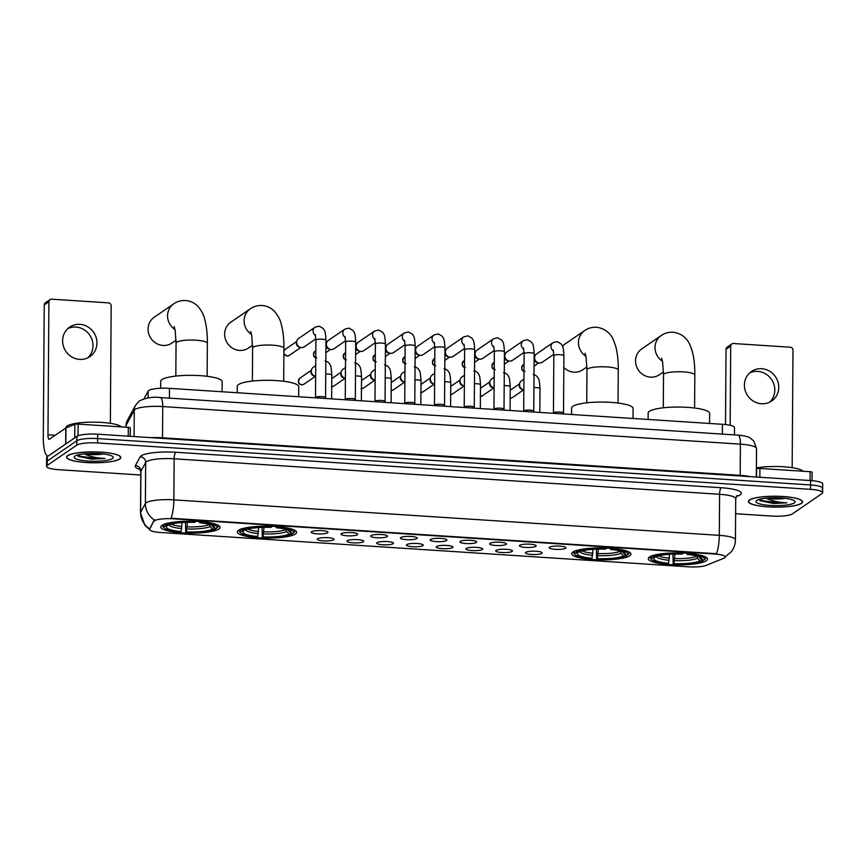 <?xml version="1.0" encoding="UTF-8"?>
<svg xmlns="http://www.w3.org/2000/svg" width="866" height="866" viewBox="0 0 866 866"><rect width="100%" height="100%" fill="white"/><g stroke="black" fill="none" stroke-linecap="round" stroke-linejoin="round"><path stroke-width="1.3" d="M238.529 530.306A29.628 5.954 -179.6 0 0 237.349 531.951A29.628 5.954 -179.6 0 0 262.788 538.024A29.628 5.954 -179.6 0 0 295.436 534.008A29.628 5.954 -179.6 0 0 296.605 532.363A29.628 5.954 -179.6 0 0 271.166 526.279A29.628 5.954 -179.6 0 0 238.529 530.306M572.881 552.053A29.628 5.954 -179.6 0 0 571.701 553.699A29.628 5.954 -179.6 0 0 597.139 559.772A29.628 5.954 -179.6 0 0 629.788 555.755A29.628 5.954 -179.6 0 0 630.957 554.11A29.628 5.954 -179.6 0 0 605.518 548.037A29.628 5.954 -179.6 0 0 572.881 552.053M649.435 557.033A29.628 5.954 -179.6 0 0 648.255 558.678A29.628 5.954 -179.6 0 0 673.694 564.751A29.628 5.954 -179.6 0 0 706.342 560.735A29.628 5.954 -179.6 0 0 707.511 559.09A29.628 5.954 -179.6 0 0 682.072 553.017A29.628 5.954 -179.6 0 0 649.435 557.033M161.974 525.326A29.628 5.954 -179.6 0 0 160.795 526.972A29.628 5.954 -179.6 0 0 186.233 533.045A29.628 5.954 -179.6 0 0 218.871 529.029A29.628 5.954 -179.6 0 0 220.051 527.383A29.628 5.954 -179.6 0 0 194.612 521.3A29.628 5.954 -179.6 0 0 161.974 525.326M333.67 539.832A8.389 1.689 0.4 0 1 323.927 540.947A8.389 1.689 0.4 0 1 317.302 539.042A8.389 1.689 0.4 0 1 317.562 538.782A8.389 1.689 0.4 0 1 326.287 537.624A8.389 1.689 0.4 0 1 333.94 539.15A8.389 1.689 0.4 0 1 333.67 539.832M363.417 541.759A8.389 1.689 0.4 0 1 353.664 542.874A8.389 1.689 0.4 0 1 347.039 540.969A8.389 1.689 0.4 0 1 347.309 540.72A8.389 1.689 0.4 0 1 356.034 539.561A8.389 1.689 0.4 0 1 363.688 541.088A8.389 1.689 0.4 0 1 363.417 541.759M393.153 543.696A8.389 1.689 0.4 0 1 383.411 544.811A8.389 1.689 0.4 0 1 376.786 542.906A8.389 1.689 0.4 0 1 377.046 542.646A8.389 1.689 0.4 0 1 385.771 541.499A8.389 1.689 0.4 0 1 393.424 543.025A8.389 1.689 0.4 0 1 393.153 543.696M422.9 545.634A8.389 1.689 0.4 0 1 413.147 546.749A8.389 1.689 0.4 0 1 406.522 544.844A8.389 1.689 0.4 0 1 406.793 544.584A8.389 1.689 0.4 0 1 415.518 543.426A8.389 1.689 0.4 0 1 423.171 544.963A8.389 1.689 0.4 0 1 422.9 545.634M452.637 547.561A8.389 1.689 0.4 0 1 442.894 548.687A8.389 1.689 0.4 0 1 436.269 546.771A8.389 1.689 0.4 0 1 436.529 546.522A8.389 1.689 0.4 0 1 445.254 545.364A8.389 1.689 0.4 0 1 452.907 546.89A8.389 1.689 0.4 0 1 452.637 547.561M482.384 549.499A8.389 1.689 0.4 0 1 472.63 550.614A8.389 1.689 0.4 0 1 466.005 548.708A8.389 1.689 0.4 0 1 466.276 548.449A8.389 1.689 0.4 0 1 475.001 547.301A8.389 1.689 0.4 0 1 482.654 548.827A8.389 1.689 0.4 0 1 482.384 549.499M512.12 551.436A8.389 1.689 0.4 0 1 502.377 552.551A8.389 1.689 0.4 0 1 495.753 550.646A8.389 1.689 0.4 0 1 496.012 550.386A8.389 1.689 0.4 0 1 504.737 549.239A8.389 1.689 0.4 0 1 512.391 550.765A8.389 1.689 0.4 0 1 512.12 551.436M541.867 553.374A8.389 1.689 0.4 0 1 532.114 554.489A8.389 1.689 0.4 0 1 525.489 552.584A8.389 1.689 0.4 0 1 525.759 552.324A8.389 1.689 0.4 0 1 534.484 551.166A8.389 1.689 0.4 0 1 542.138 552.692A8.389 1.689 0.4 0 1 541.867 553.374M327.651 532.785A8.389 1.689 0.4 0 1 317.898 533.9A8.389 1.689 0.4 0 1 311.273 531.995A8.389 1.689 0.4 0 1 311.543 531.735A8.389 1.689 0.4 0 1 320.268 530.587A8.389 1.689 0.4 0 1 327.922 532.114A8.389 1.689 0.4 0 1 327.651 532.785M357.387 534.723A8.389 1.689 0.4 0 1 347.645 535.837A8.389 1.689 0.4 0 1 341.02 533.932A8.389 1.689 0.4 0 1 341.28 533.673A8.389 1.689 0.4 0 1 350.005 532.525A8.389 1.689 0.4 0 1 357.658 534.051A8.389 1.689 0.4 0 1 357.387 534.723M387.134 536.66A8.389 1.689 0.4 0 1 377.381 537.775A8.389 1.689 0.4 0 1 370.756 535.87A8.389 1.689 0.4 0 1 371.027 535.61A8.389 1.689 0.4 0 1 379.752 534.452A8.389 1.689 0.4 0 1 387.405 535.978A8.389 1.689 0.4 0 1 387.134 536.66M416.871 538.587A8.389 1.689 0.4 0 1 407.128 539.702A8.389 1.689 0.4 0 1 400.503 537.797A8.389 1.689 0.4 0 1 400.774 537.548A8.389 1.689 0.4 0 1 409.488 536.39A8.389 1.689 0.4 0 1 417.141 537.916A8.389 1.689 0.4 0 1 416.871 538.587M446.618 540.525A8.389 1.689 0.4 0 1 436.865 541.64A8.389 1.689 0.4 0 1 430.24 539.735A8.389 1.689 0.4 0 1 430.51 539.475A8.389 1.689 0.4 0 1 439.235 538.327A8.389 1.689 0.4 0 1 446.888 539.854A8.389 1.689 0.4 0 1 446.618 540.525M476.354 542.462A8.389 1.689 0.4 0 1 466.612 543.577A8.389 1.689 0.4 0 1 459.987 541.672A8.389 1.689 0.4 0 1 460.257 541.412A8.389 1.689 0.4 0 1 468.971 540.265A8.389 1.689 0.4 0 1 476.625 541.791A8.389 1.689 0.4 0 1 476.354 542.462M506.101 544.4A8.389 1.689 0.4 0 1 496.348 545.515A8.389 1.689 0.4 0 1 489.723 543.61A8.389 1.689 0.4 0 1 489.994 543.35A8.389 1.689 0.4 0 1 498.719 542.192A8.389 1.689 0.4 0 1 506.372 543.718A8.389 1.689 0.4 0 1 506.101 544.4M535.837 546.327A8.389 1.689 0.4 0 1 526.095 547.442A8.389 1.689 0.4 0 1 519.47 545.537A8.389 1.689 0.4 0 1 519.741 545.277A8.389 1.689 0.4 0 1 528.455 544.129A8.389 1.689 0.4 0 1 536.108 545.656A8.389 1.689 0.4 0 1 535.837 546.327M565.585 548.265A8.389 1.689 0.4 0 1 555.831 549.38A8.389 1.689 0.4 0 1 549.206 547.474A8.389 1.689 0.4 0 1 549.477 547.215A8.389 1.689 0.4 0 1 558.202 546.067A8.389 1.689 0.4 0 1 565.855 547.593A8.389 1.689 0.4 0 1 565.585 548.265M143.94 398.847L148.14 391.064A16.768 3.377 0.4 0 1 148.714 390.49A16.768 3.377 0.4 0 1 169.487 388.336L722.428 424.297A16.768 3.377 0.4 0 1 734.53 427.62L734.476 434.894M154.029 521.256A15.09 3.031 0.4 0 1 154.538 520.747A15.09 3.031 0.4 0 1 173.232 518.799L714.385 554.002A15.09 3.031 0.4 0 1 725.275 556.99A15.09 3.031 0.4 0 1 723.727 558.31L706.201 565.368A15.09 3.031 0.4 0 1 688.448 566.829L160.546 532.493A15.09 3.031 0.4 0 1 149.666 529.494A15.09 3.031 0.4 0 1 149.753 529.169L154.029 520.466L155.328 519.881M67.656 455.635A27.117 5.456 -179.6 0 0 66.585 457.14A27.117 5.456 -179.6 0 0 89.858 462.704A27.117 5.456 -179.6 0 0 119.735 459.023A27.117 5.456 -179.6 0 0 120.807 457.519A27.117 5.456 -179.6 0 0 97.533 451.965A27.117 5.456 -179.6 0 0 67.656 455.635M749.469 499.985A27.117 5.456 -179.6 0 0 748.386 501.49A27.117 5.456 -179.6 0 0 771.671 507.054A27.117 5.456 -179.6 0 0 801.537 503.373A27.117 5.456 -179.6 0 0 802.609 501.869A27.117 5.456 -179.6 0 0 779.335 496.315A27.117 5.456 -179.6 0 0 749.469 499.985M149.666 529.613L144.914 525.37L140.498 512.802A22.364 4.492 0.4 0 1 140.628 512.326L145.391 503.514A22.364 4.492 0.4 0 1 146.148 502.745A22.364 4.492 0.4 0 1 173.86 499.866A19.561 5.315 93.7 0 1 171.046 518.247L716.496 553.731A19.561 5.315 -86.3 0 0 719.3 535.35A22.364 4.492 0.4 0 1 735.429 539.778L735.721 498.708A22.364 4.492 -179.6 0 0 719.592 494.28L174.142 458.796A22.364 4.492 -179.6 0 0 146.441 461.675A22.364 4.492 -179.6 0 0 145.683 462.444L140.92 471.266A22.364 4.492 -179.6 0 0 140.79 471.743L139.513 468.701L140.509 469.166M154.538 520.087L154.538 520.087A19.561 19.052 28.4 0 1 145.391 503.514L145.683 462.444A5.586 5.445 -151.6 0 0 140.162 456.804A27.95 5.618 0.4 0 1 175.744 452.258L721.183 487.731A5.586 1.515 -86.3 0 0 719.592 494.28L719.3 535.35L173.86 499.866L174.142 458.796A5.586 1.515 -86.3 0 1 175.744 452.258M735.613 513.722L771.595 516.06A16.768 3.377 -179.6 0 0 792.379 513.895L821.975 493.588A16.768 3.377 -179.6 0 0 822.635 492.657L822.668 488.272A16.768 3.377 -179.6 0 0 810.576 484.949L97.631 438.575A16.768 3.377 -179.6 0 0 76.847 440.74L47.251 461.048A16.768 3.377 -179.6 0 0 46.591 461.979A16.768 3.377 -179.6 0 1 47.251 461.048L76.847 440.74A16.768 3.377 -179.6 0 1 97.631 438.575L810.576 484.949A16.768 3.377 -179.6 0 1 822.668 488.272A16.768 3.377 -179.6 0 1 822.007 489.203M140.151 469.448A27.95 5.618 0.4 0 1 135.399 465.627A5.586 5.445 -151.6 0 1 140.92 471.266L140.628 512.326A19.561 19.052 28.4 0 0 149.666 528.845L154.029 520.466M822.635 492.657A16.768 3.377 -179.6 0 0 810.544 489.333L97.598 442.959A16.768 3.377 -179.6 0 0 76.814 445.113L47.219 465.432A16.768 3.377 -179.6 0 0 46.558 466.363A16.768 3.377 -179.6 0 0 58.65 469.686L140.768 475.023M822.668 488.272L822.7 483.899A16.768 3.377 -179.6 0 0 810.608 480.565L97.663 434.191A16.768 3.377 -179.6 0 0 76.879 436.356L47.284 456.663A16.768 3.377 -179.6 0 0 46.623 457.594L46.558 466.363M119.465 459.012A26.835 5.391 -179.6 0 0 120.526 457.519A26.835 5.391 -179.6 0 0 97.49 452.02A26.835 5.391 -179.6 0 0 67.927 455.657A26.835 5.391 -179.6 0 0 66.866 457.151A26.835 5.391 -179.6 0 0 89.902 462.65A26.835 5.391 -179.6 0 0 119.465 459.012M121.37 426.916A27.95 5.618 -179.6 0 0 95.249 422.164A27.95 5.618 -179.6 0 0 67.061 426.018A27.95 5.618 -179.6 0 0 65.957 427.566L65.946 427.945M77.063 455.148L78.503 456.404L91.796 459.175L105.024 458.46C97.111 458.157 90.183 456.62 84.229 453.86A13.975 2.815 -179.6 0 0 103.303 453.968M102.902 453.925L90.638 453.427M74.909 456.111A19.561 3.929 -179.6 0 0 74.552 456.393A19.561 3.929 -179.6 0 0 88.949 461.123A19.561 3.929 -179.6 0 0 112.483 458.558A19.561 3.929 -179.6 0 0 112.851 456.663A19.561 3.929 -179.6 0 0 94.448 453.405A19.561 3.929 -179.6 0 0 74.909 456.111M105.024 458.46L97.966 458.634L80.863 456.371L77.539 455.007M91.796 459.175L78.211 456.241M67.775 328.636A17.894 16.833 -124.5 0 1 75.937 327.067A17.894 16.833 -124.5 0 1 91.753 338.963A17.894 16.833 -124.5 0 1 87.812 357.831M79.899 324.349A17.894 16.833 55.5 0 0 69.648 327.132A17.894 16.833 55.5 0 0 63.424 346.303A17.894 16.833 55.5 0 0 79.65 359.401A17.894 16.833 55.5 0 0 89.902 356.63A17.894 16.833 55.5 0 0 96.126 337.448A17.894 16.833 55.5 0 0 79.899 324.349M128.255 436.183L128.32 427.36L78.113 424.102L78.037 435.771M48.085 456.046L48.182 456.046A22.364 6.073 93.7 0 1 48.085 456.046A22.364 6.073 93.7 0 1 43.3 438.012L44.231 304.951A2.793 2.63 -124.5 0 1 45.335 302.819L50.001 299.604A2.793 2.63 55.5 0 0 48.907 301.736L47.976 434.797A5.586 1.515 -86.3 0 0 49.167 439.311A5.586 1.515 -86.3 0 0 49.492 439.203L65.784 428.031A2.793 0.563 0.4 0 1 65.957 427.934L74.833 424.372A2.793 0.563 0.4 0 1 78.113 424.102M110.361 423.333L111.173 305.785A2.793 2.63 55.5 0 0 108.51 302.873L51.603 299.171A2.793 2.63 55.5 0 0 50.001 299.604M128.32 427.36A2.793 0.563 0.4 0 1 130.333 427.912A2.793 0.563 0.4 0 1 130.311 427.977L130.257 436.312L130.333 427.912M801.267 503.363A26.835 5.391 -179.6 0 0 802.338 501.869A26.835 5.391 -179.6 0 0 779.292 496.37A26.835 5.391 -179.6 0 0 749.729 500.007A26.835 5.391 -179.6 0 0 748.668 501.501A26.835 5.391 -179.6 0 0 771.703 507A26.835 5.391 -179.6 0 0 801.267 503.363M803.183 471.256A27.95 5.618 -179.6 0 0 784.26 466.817A27.95 5.618 -179.6 0 0 756.386 467.921M758.865 499.498L760.305 500.754L773.598 503.525L786.837 502.81C778.924 502.507 771.985 500.97 766.031 498.199A13.975 2.815 -179.6 0 0 785.105 498.318M784.704 498.275L772.45 497.777M756.711 500.461A19.561 3.929 -179.6 0 0 756.364 500.743A19.561 3.929 -179.6 0 0 770.751 505.463A19.561 3.929 -179.6 0 0 794.295 502.908A19.561 3.929 -179.6 0 0 794.652 501.013A19.561 3.929 -179.6 0 0 776.261 497.755A19.561 3.929 -179.6 0 0 756.711 500.461M786.837 502.81L779.768 502.984L762.665 500.71L759.352 499.357M773.598 503.525L760.023 500.591M175.008 329.556A15.653 14.733 -124.5 0 1 173.73 303.836L154.256 317.205A15.653 14.733 55.5 0 0 148.811 333.984A15.653 14.733 55.5 0 0 163.014 345.447A15.653 14.733 55.5 0 0 171.977 343.012L176.036 340.23M216.143 528.26L215.06 529.364A26.608 5.348 -179.6 0 1 185.735 532.406L186.45 531.919A24.042 4.839 -179.6 0 0 212.571 529.202L210.135 526.56L209.356 524.32M187.457 522.36L186.45 531.919M181.081 531.562L180.366 532.06A26.608 5.348 -179.6 0 1 164.378 528.087A26.608 5.348 -179.6 0 1 164.226 526.052L166.716 526.214A24.042 4.839 -179.6 0 0 181.081 531.562L182.087 522.588M222.118 391.757L222.183 381.733A30.743 6.181 -179.6 0 0 195.792 375.422A30.743 6.181 -179.6 0 0 161.91 379.6A30.743 6.181 -179.6 0 0 160.697 381.3L160.643 388.249M200.804 520.975L200.479 522.285A26.608 5.348 -179.6 0 1 216.619 528.292L217.702 527.264A27.723 5.575 -179.6 0 0 218.156 526.268A27.723 5.575 -179.6 0 0 217.193 524.796M185.735 532.406L185.486 522.415M164.226 526.052L163.154 524.893A27.723 5.575 -179.6 0 0 162.7 525.889A27.723 5.575 -179.6 0 0 163.284 527.037L164.378 528.087M216.619 528.292L214.129 528.13A24.042 4.839 -179.6 0 0 213.956 526.344A24.042 4.839 -179.6 0 0 199.765 522.783L200.479 522.285M212.571 529.202L215.06 529.364M199.765 522.783L199.061 520.791M211.272 524.915L214.129 528.13M167.874 525.121L166.716 526.214M164.713 523.822L165.785 524.991A26.608 5.348 -179.6 0 1 195.11 521.938L195.435 520.628M195.11 521.938L194.395 522.436A24.042 4.839 -179.6 0 0 168.275 525.142L165.785 524.991M251.562 334.536A15.653 14.733 -124.5 0 1 250.285 308.826L230.821 322.184A15.653 14.733 55.5 0 0 225.366 338.963A15.653 14.733 55.5 0 0 239.568 350.427A15.653 14.733 55.5 0 0 248.531 347.991L252.591 345.209M292.697 533.24L291.615 534.344A26.608 5.348 -179.6 0 1 262.29 537.385L263.004 536.898A24.042 4.839 -179.6 0 0 289.125 534.181L286.689 531.54L285.91 529.299M264.011 527.34L263.004 536.898M257.646 536.541L256.921 537.039A26.608 5.348 -179.6 0 1 240.932 533.066A26.608 5.348 -179.6 0 1 240.791 531.031L243.27 531.194A24.042 4.839 -179.6 0 0 257.646 536.541L258.642 527.567M298.673 396.736L298.738 386.712A30.743 6.181 -179.6 0 0 272.346 380.401A30.743 6.181 -179.6 0 0 238.464 384.58A30.743 6.181 -179.6 0 0 237.252 386.279L237.208 392.731M277.358 525.954L277.033 527.264A26.608 5.348 -179.6 0 1 293.173 533.272L294.256 532.244A27.723 5.575 -179.6 0 0 294.711 531.248A27.723 5.575 -179.6 0 0 293.747 529.775M262.29 537.385L262.052 527.394M240.791 531.031L239.72 529.873A27.723 5.575 -179.6 0 0 239.254 530.869A27.723 5.575 -179.6 0 0 239.839 532.016L240.932 533.066M293.173 533.272L290.684 533.11A24.042 4.839 -179.6 0 0 290.511 531.323A24.042 4.839 -179.6 0 0 276.319 527.762L277.033 527.264M289.125 534.181L291.615 534.344M276.319 527.762L275.615 525.77M287.837 529.895L290.684 533.11M244.439 530.1L243.27 531.194M241.268 528.801L242.339 529.97A26.608 5.348 -179.6 0 1 271.664 526.918L271.989 525.608M271.664 526.918L270.95 527.416A24.042 4.839 -179.6 0 0 244.829 530.133L242.339 529.97M563.82 367.509A15.653 14.733 55.5 0 0 573.92 372.174A15.653 14.733 55.5 0 0 582.883 369.739L586.942 366.957M627.049 554.987L625.966 556.091A26.608 5.348 -179.6 0 1 596.642 559.133L597.367 558.646A24.042 4.839 -179.6 0 0 623.477 555.929L621.041 553.287L620.262 551.047M598.363 549.087L597.367 558.646M591.998 558.289L591.272 558.787A26.608 5.348 -179.6 0 1 575.284 554.814A26.608 5.348 -179.6 0 1 575.143 552.779L577.622 552.941A24.042 4.839 -179.6 0 0 591.998 558.289L592.993 549.315M633.024 418.484L633.089 408.46A30.743 6.181 -179.6 0 0 606.698 402.16A30.743 6.181 -179.6 0 0 572.827 406.327A30.743 6.181 -179.6 0 0 571.603 408.027L571.56 414.489M611.71 547.702L611.385 549.012A26.608 5.348 -179.6 0 1 627.525 555.019L628.608 553.991A27.723 5.575 -179.6 0 0 629.062 552.995A27.723 5.575 -179.6 0 0 628.099 551.534M596.642 559.133L596.403 549.141M575.143 552.779L574.071 551.62A27.723 5.575 -179.6 0 0 573.617 552.616A27.723 5.575 -179.6 0 0 574.19 553.764L575.284 554.814M627.525 555.019L625.035 554.857A24.042 4.839 -179.6 0 0 624.862 553.071A24.042 4.839 -179.6 0 0 610.671 549.509L611.385 549.012M623.477 555.929L625.966 556.091M610.671 549.509L609.978 547.518M622.189 551.642L625.035 554.857M578.791 551.848L577.622 552.941M575.63 550.549L576.702 551.718A26.608 5.348 -179.6 0 1 606.016 548.665L606.341 547.355M606.016 548.665L605.302 549.163A24.042 4.839 -179.6 0 0 579.181 551.88L576.702 551.718M585.914 356.283A15.653 14.733 -124.5 0 1 584.647 330.574L565.173 343.932A15.653 14.733 55.5 0 0 562.543 346.281M662.468 361.263A15.653 14.733 -124.5 0 1 661.202 335.553L641.728 348.911A15.653 14.733 55.5 0 0 636.272 365.69A15.653 14.733 55.5 0 0 650.474 377.154A15.653 14.733 55.5 0 0 659.437 374.718L663.497 371.936M703.614 559.966L702.521 561.071A26.608 5.348 -179.6 0 1 673.196 564.112L673.921 563.625A24.042 4.839 -179.6 0 0 700.042 560.908L697.595 558.267L696.827 556.026M674.928 554.067L673.921 563.625M668.552 563.268L667.827 563.766A26.608 5.348 -179.6 0 1 651.838 559.793A26.608 5.348 -179.6 0 1 651.697 557.758L654.176 557.92A24.042 4.839 -179.6 0 0 668.552 563.268L669.548 554.294M709.579 423.463L709.655 413.439A30.743 6.181 -179.6 0 0 683.252 407.139A30.743 6.181 -179.6 0 0 649.381 411.307A30.743 6.181 -179.6 0 0 648.158 413.006L648.114 419.469M688.264 552.681L687.95 553.991A26.608 5.348 -179.6 0 1 704.08 559.999L705.162 558.971A27.723 5.575 -179.6 0 0 705.617 557.975A27.723 5.575 -179.6 0 0 704.653 556.513M673.196 564.112L672.958 554.121M651.697 557.758L650.626 556.6A27.723 5.575 -179.6 0 0 650.171 557.596A27.723 5.575 -179.6 0 0 650.756 558.743L651.838 559.793M704.08 559.999L701.59 559.837A24.042 4.839 -179.6 0 0 701.417 558.05A24.042 4.839 -179.6 0 0 687.225 554.489L687.95 553.991M700.042 560.908L702.521 561.071M687.225 554.489L686.532 552.497M698.743 556.622L701.59 559.837M655.346 556.827L654.176 557.92M652.185 555.528L653.256 556.697A26.608 5.348 -179.6 0 1 682.581 553.645L682.895 552.335M682.581 553.645L681.856 554.143A24.042 4.839 -179.6 0 0 655.735 556.86L653.256 556.697M315.505 397.526A5.034 1.007 0.4 0 1 315.538 397.418A5.034 1.007 0.4 0 1 315.7 397.245A5.034 1.007 0.4 0 1 320.994 396.552A5.034 1.007 0.4 0 1 325.54 397.494A5.034 1.007 0.4 0 1 325.573 397.591M315.884 338.844L304.323 346.779A5.034 4.731 -124.5 0 1 296.713 341.518A5.034 4.731 -124.5 0 1 298.629 338.476L315.051 327.207L319.251 326.168L323.321 328.55C324.285 330.639 325.378 329.242 325.973 340.208A5.034 1.007 0.4 0 0 322.639 339.234A5.034 1.007 0.4 0 0 316.101 339.862A5.034 1.007 0.4 0 0 315.906 340.132L315.256 334.525M283.875 353.772L287.003 356.023A3.637 0.985 -86.3 0 0 287.22 355.958A3.637 3.421 -124.5 0 0 289.298 355.396L300.838 347.472L299.43 347.19A3.637 3.421 -124.5 0 1 296.486 342.893L296.713 341.518M345.253 399.453A5.034 1.007 0.4 0 1 345.274 399.356A5.034 1.007 0.4 0 1 345.447 399.183A5.034 1.007 0.4 0 1 350.73 398.49A5.034 1.007 0.4 0 1 355.287 399.421A5.034 1.007 0.4 0 1 355.309 399.529M345.631 340.771L334.07 348.706A5.034 4.731 -124.5 0 1 326.46 343.445A5.034 4.731 -124.5 0 1 328.376 340.414L344.798 329.145L348.998 328.106L353.068 330.487C354.032 332.576 355.114 331.18 355.71 342.146A5.034 1.007 0.4 0 0 352.386 341.172A5.034 1.007 0.4 0 0 345.848 341.789A5.034 1.007 0.4 0 0 345.653 342.07L345.004 336.463M330.552 349.409L329.177 349.128A3.637 3.421 -124.5 0 1 326.222 344.83L326.46 343.445L325.941 343.78M374.989 401.391A5.034 1.007 0.4 0 1 375.021 401.294A5.034 1.007 0.4 0 1 375.184 401.11A5.034 1.007 0.4 0 1 380.477 400.428A5.034 1.007 0.4 0 1 385.024 401.359A5.034 1.007 0.4 0 1 385.056 401.467M375.368 342.709L363.807 350.643A5.034 4.731 -124.5 0 1 356.197 345.382A5.034 4.731 -124.5 0 1 358.113 342.351L374.534 331.083L378.734 330.043L382.804 332.414C383.768 334.514 384.861 333.118 385.457 344.073A5.034 1.007 0.4 0 0 382.123 343.098A5.034 1.007 0.4 0 0 375.584 343.726A5.034 1.007 0.4 0 0 375.389 344.008L374.74 338.4M355.623 354.573L360.321 351.347L358.914 351.066A3.637 3.421 -124.5 0 1 355.969 346.757L356.197 345.382L355.688 345.707M404.736 403.329A5.034 1.007 0.4 0 1 404.758 403.22A5.034 1.007 0.4 0 1 404.931 403.047A5.034 1.007 0.4 0 1 410.213 402.354A5.034 1.007 0.4 0 1 414.771 403.296A5.034 1.007 0.4 0 1 414.792 403.394M405.115 344.646L393.554 352.581A5.034 4.731 -124.5 0 1 385.944 347.32A5.034 4.731 -124.5 0 1 387.86 344.278L404.281 333.009L408.481 331.97L412.552 334.352C413.515 336.441 414.598 335.055 415.193 346.01A5.034 1.007 0.4 0 0 411.87 345.036A5.034 1.007 0.4 0 0 405.331 345.664A5.034 1.007 0.4 0 0 405.136 345.945L404.487 340.327M390.036 353.274L388.661 353.003A3.637 3.421 -124.5 0 1 385.706 348.695L385.944 347.32M434.472 405.266A5.034 1.007 0.4 0 1 434.505 405.158A5.034 1.007 0.4 0 1 434.667 404.985A5.034 1.007 0.4 0 1 439.96 404.292A5.034 1.007 0.4 0 1 444.507 405.223A5.034 1.007 0.4 0 1 444.539 405.331M434.862 346.573L423.29 354.519A5.034 4.731 -124.5 0 1 415.68 349.258A5.034 4.731 -124.5 0 1 417.596 346.216L434.018 334.947L438.218 333.908L442.288 336.289C443.251 338.379 444.345 336.982 444.94 347.948A5.034 1.007 0.4 0 0 441.606 346.974A5.034 1.007 0.4 0 0 435.068 347.602A5.034 1.007 0.4 0 0 434.873 347.872L434.223 342.265M415.106 358.437L419.804 355.212L418.397 354.93A3.637 3.421 -124.5 0 1 415.453 350.633L415.68 349.258M464.219 407.193A5.034 1.007 0.4 0 1 464.241 407.096A5.034 1.007 0.4 0 1 464.414 406.923A5.034 1.007 0.4 0 1 469.697 406.23A5.034 1.007 0.4 0 1 474.254 407.161A5.034 1.007 0.4 0 1 474.276 407.269M464.598 348.511L453.037 356.446A5.034 4.731 -124.5 0 1 445.427 351.185A5.034 4.731 -124.5 0 1 447.343 348.154L463.765 336.885L467.965 335.846L472.035 338.216C472.998 340.316 474.081 338.92 474.676 349.886A5.034 1.007 0.4 0 0 471.353 348.901A5.034 1.007 0.4 0 0 464.815 349.528A5.034 1.007 0.4 0 0 464.62 349.81L463.97 344.203M449.519 357.138L448.144 356.868A3.637 3.421 -124.5 0 1 445.189 352.57L445.427 351.185L444.908 351.52M493.956 409.131A5.034 1.007 0.4 0 1 493.988 409.023A5.034 1.007 0.4 0 1 494.15 408.849A5.034 1.007 0.4 0 1 499.444 408.157A5.034 1.007 0.4 0 1 503.99 409.098A5.034 1.007 0.4 0 1 504.023 409.207M494.345 350.449L482.773 358.383A5.034 4.731 -124.5 0 1 475.174 353.122A5.034 4.731 -124.5 0 1 477.079 350.091L493.501 338.822L497.701 337.783L501.771 340.154C502.735 342.254 503.828 340.858 504.423 351.812A5.034 1.007 0.4 0 0 501.089 350.838A5.034 1.007 0.4 0 0 494.551 351.466A5.034 1.007 0.4 0 0 494.356 351.748L493.707 346.129M474.59 362.302L479.288 359.087L477.891 358.805A3.637 3.421 -124.5 0 1 474.936 354.497L475.174 353.122L474.655 353.447M523.703 411.069A5.034 1.007 0.4 0 1 523.724 410.96A5.034 1.007 0.4 0 1 523.898 410.787A5.034 1.007 0.4 0 1 529.18 410.094A5.034 1.007 0.4 0 1 533.737 411.036A5.034 1.007 0.4 0 1 533.759 411.134M524.082 352.386L512.52 360.321A5.034 4.731 -124.5 0 1 504.91 355.06A5.034 4.731 -124.5 0 1 506.827 352.018L523.248 340.749L527.448 339.71L531.518 342.092C532.482 344.181 533.564 342.784 534.16 353.75A5.034 1.007 0.4 0 0 530.836 352.776A5.034 1.007 0.4 0 0 524.298 353.404A5.034 1.007 0.4 0 0 524.103 353.674L523.454 348.067M509.002 361.014L507.628 360.732A3.637 3.421 -124.5 0 1 504.672 356.435L504.91 355.06M563.506 413.017L563.907 355.688A5.034 1.007 0.4 0 0 560.573 354.714A5.034 1.007 0.4 0 0 554.045 355.331A5.034 1.007 0.4 0 0 553.839 355.612L553.439 412.952A5.034 1.007 0.4 0 1 553.471 412.898A5.034 1.007 0.4 0 1 553.645 412.725A5.034 1.007 0.4 0 1 558.927 412.032A5.034 1.007 0.4 0 1 563.474 412.963A5.034 1.007 0.4 0 1 563.506 413.071M553.829 354.313L542.257 362.248A5.034 4.731 -124.5 0 1 534.658 356.987A5.034 4.731 -124.5 0 1 536.563 353.956L552.984 342.687L557.184 341.648L561.255 344.029C562.218 346.119 563.311 344.722 563.907 355.688M534.073 366.177L538.771 362.951L537.375 362.67A3.637 3.421 -124.5 0 1 534.419 358.372L534.658 356.987M315.657 376.288A5.034 4.731 -124.5 0 1 313.308 367.26L315.733 365.604M301.898 384.742A3.637 3.421 -124.5 0 1 299.863 378.193C297.579 382.058 298.185 384.266 301.682 384.807A3.637 0.985 -86.3 0 0 301.898 384.742A3.637 3.421 -124.5 0 0 303.977 384.179L315.516 376.266L314.109 375.974A3.637 3.421 -124.5 0 1 311.165 371.676L311.392 370.302M345.393 378.225A5.034 4.731 -124.5 0 1 343.055 369.197L345.469 367.541M345.22 378.193L343.856 377.912A3.637 3.421 -124.5 0 1 340.901 373.614L341.139 372.239L331.775 378.637M375.14 380.152A5.034 4.731 -124.5 0 1 372.791 371.135L375.216 369.468M361.458 388.618A3.637 3.421 -124.5 0 0 363.46 388.044L375 380.131L373.592 379.849A3.637 3.421 -124.5 0 1 370.648 375.552L370.875 374.166M404.877 382.09A5.034 4.731 -124.5 0 1 402.538 373.073L404.952 371.406M404.703 382.058L403.34 381.787A3.637 3.421 -124.5 0 1 400.384 377.479L400.622 376.104M434.624 384.028A5.034 4.731 -124.5 0 1 432.275 375L434.7 373.343M420.941 392.482A3.637 3.421 -124.5 0 0 422.944 391.919L434.483 383.995L433.076 383.714A3.637 3.421 -124.5 0 1 430.131 379.416L430.359 378.041M464.36 385.955A5.034 4.731 -124.5 0 1 462.022 376.937L464.436 375.281M464.187 385.933L462.823 385.651A3.637 3.421 -124.5 0 1 459.868 381.354L460.106 379.968L450.742 386.377M494.107 387.892A5.034 4.731 -124.5 0 1 491.758 378.875L494.183 377.208M480.424 396.357A3.637 3.421 -124.5 0 0 482.427 395.784L493.966 387.871L492.559 387.589A3.637 3.421 -124.5 0 1 489.615 383.281L489.842 381.906M523.843 389.83A5.034 4.731 -124.5 0 1 521.505 380.802L523.919 379.146M523.67 389.797L522.306 389.516A3.637 3.421 -124.5 0 1 519.351 385.218L519.589 383.844M749.588 372.986A17.894 16.833 -124.5 0 1 757.75 371.417A17.894 16.833 -124.5 0 1 773.565 383.313A17.894 16.833 -124.5 0 1 769.625 402.181M761.701 368.7A17.894 16.833 55.5 0 0 751.461 371.471A17.894 16.833 55.5 0 0 745.225 390.653A17.894 16.833 55.5 0 0 761.463 403.751A17.894 16.833 55.5 0 0 771.703 400.969A17.894 16.833 55.5 0 0 777.939 381.798A17.894 16.833 55.5 0 0 761.701 368.7M810.056 480.533L810.121 471.71L759.926 468.452L759.861 477.274M725.513 424.567L726.033 349.29A2.793 2.63 -124.5 0 1 727.137 347.169L731.813 343.954A2.793 2.63 55.5 0 0 730.709 346.086L730.157 425.314M792.163 467.683L792.985 350.135A2.793 2.63 55.5 0 0 790.322 347.223L733.415 343.521A2.793 2.63 55.5 0 0 731.813 343.954M756.375 468.82L756.635 468.712A2.793 0.563 0.4 0 1 759.926 468.452M810.121 471.71A2.793 0.563 0.4 0 1 812.135 472.262A2.793 0.563 0.4 0 1 812.124 472.327L812.059 480.684M148.097 397.949L148.14 391.064M149.753 529.169L149.753 528.379M714.385 554.002L714.396 553.461M173.232 518.799L173.243 518.258M169.422 398.144L169.487 388.336M722.363 434.104L722.428 424.297M721.183 487.731A27.95 5.618 0.4 0 1 740.235 494.822A27.95 5.618 0.4 0 1 738.482 495.731L736.262 496.619M135.399 465.627L140.162 456.804M810.544 489.333L810.608 480.565M97.598 442.959L97.663 434.191M76.814 445.113L76.879 436.356M47.219 465.432L47.284 456.663M736.847 495.85A5.586 4.915 -111.9 0 1 738.482 495.731M162.537 438.413A2.793 0.758 93.7 0 1 162.516 437.785L740.17 475.358L740.398 444.15A11.182 3.042 -86.3 0 0 738.005 435.122C743.991 435.62 748.018 436.561 750.097 437.947L753.745 440.935L756.527 448.577A22.364 4.492 -179.6 0 0 740.398 444.15L162.732 406.565A22.364 4.492 -179.6 0 0 135.031 409.445A22.364 4.492 -179.6 0 0 134.273 410.213L134.089 436.561M150.901 437.655A22.364 4.492 0.4 0 1 162.516 437.785L162.732 406.565A11.182 3.042 -86.3 0 0 160.351 397.548L738.005 435.122M127.367 420.367A11.182 10.89 28.4 0 0 126.09 425.368A22.364 4.492 -179.6 0 0 125.96 425.845L127.367 420.367L135.551 405.212A11.182 10.89 28.4 0 0 134.273 410.213L126.09 425.368L126.068 427.219M740.192 475.986A2.793 0.758 93.7 0 1 740.17 475.358A22.364 4.492 0.4 0 1 750.108 476.636M55.229 435.273L47.976 434.797M65.664 444.052L65.784 428.031M48.907 301.736L44.231 304.951M65.957 427.934L65.848 443.933M74.736 437.828L74.833 424.372M174.163 326.493L175.181 330.466L176.058 343.077A15.653 3.15 0.4 0 1 176.675 342.211A15.653 3.15 0.4 0 1 196.073 340.197A15.653 3.15 0.4 0 1 207.364 343.293L207.126 376.309M187.424 526.853A20.687 4.157 -179.6 0 0 209.356 524.569M171.197 524.146A20.687 4.157 -179.6 0 0 182.055 526.496M187.186 528.942A21.498 4.319 -179.6 0 0 210.135 526.56M168.989 524.839A21.498 4.319 -179.6 0 0 181.817 528.596M250.718 331.472L251.735 335.445L252.612 348.056A15.653 3.15 0.4 0 1 253.229 347.19A15.653 3.15 0.4 0 1 272.628 345.177A15.653 3.15 0.4 0 1 283.918 348.273L283.68 381.289M263.978 531.832A20.687 4.157 -179.6 0 0 285.91 529.548M247.752 529.126A20.687 4.157 -179.6 0 0 258.609 531.475M263.74 533.921A21.498 4.319 -179.6 0 0 286.689 531.54M245.543 529.819A21.498 4.319 -179.6 0 0 258.371 533.575M585.07 353.22L586.087 357.193L586.964 369.804A15.653 3.15 0.4 0 1 587.581 368.938A15.653 3.15 0.4 0 1 606.979 366.924A15.653 3.15 0.4 0 1 618.27 370.02L618.043 403.036M598.341 553.58A20.687 4.157 -179.6 0 0 620.262 551.296M582.104 550.873A20.687 4.157 -179.6 0 0 592.972 553.222M598.092 555.669A21.498 4.319 -179.6 0 0 621.041 553.287M579.895 551.566A21.498 4.319 -179.6 0 0 592.723 555.322M661.624 358.199L662.642 362.172L663.518 374.783A15.653 3.15 0.4 0 1 664.135 373.917A15.653 3.15 0.4 0 1 683.534 371.904A15.653 3.15 0.4 0 1 694.824 375L694.597 408.016M674.895 558.559A20.687 4.157 -179.6 0 0 696.816 556.275M658.658 555.853A20.687 4.157 -179.6 0 0 669.526 558.202M674.646 560.648A21.498 4.319 -179.6 0 0 697.595 558.267M656.45 556.546A21.498 4.319 -179.6 0 0 669.277 560.302M287.22 355.958A3.637 3.421 -124.5 0 1 283.886 353.155M283.896 351.206A3.637 3.421 -124.5 0 1 285.185 349.399L283.896 350.979M315.538 335.521A5.034 4.731 -124.5 0 1 315.051 327.207M315.787 357.604A3.637 3.421 -124.5 0 1 314.932 351.336C312.637 355.212 313.243 357.42 316.75 357.961M345.285 337.459A5.034 4.731 -124.5 0 1 344.798 329.145M345.523 359.542A3.637 3.421 -124.5 0 1 344.668 353.274C342.384 357.138 342.99 359.347 346.487 359.899M375.021 339.396A5.034 4.731 -124.5 0 1 374.534 331.083M375.27 361.479A3.637 3.421 -124.5 0 1 374.415 355.212C372.12 359.076 372.726 361.284 376.234 361.826M404.768 341.334A5.034 4.731 -124.5 0 1 404.281 333.009M405.007 363.417A3.637 3.421 -124.5 0 1 404.151 357.138C401.867 361.014 402.474 363.222 405.97 363.763M434.505 343.261A5.034 4.731 -124.5 0 1 434.018 334.947M434.754 365.344A3.637 3.421 -124.5 0 1 433.898 359.076C431.604 362.951 432.21 365.149 435.717 365.701M464.252 345.198A5.034 4.731 -124.5 0 1 463.765 336.885M464.49 367.281A3.637 3.421 -124.5 0 1 463.635 361.014C461.351 364.878 461.957 367.087 465.453 367.628M493.988 347.136A5.034 4.731 -124.5 0 1 493.501 338.822M494.237 369.219A3.637 3.421 -124.5 0 1 493.382 362.941C491.087 366.816 491.693 369.024 495.2 369.565M523.735 349.063A5.034 4.731 -124.5 0 1 523.248 340.749M523.973 371.146A3.637 3.421 -124.5 0 1 523.118 364.878C520.834 368.754 521.44 370.962 524.937 371.503M553.471 351.001A5.034 4.731 -124.5 0 1 552.984 342.687M325.735 374.036A5.034 1.007 0.4 0 1 328.474 374.09A5.034 1.007 0.4 0 1 331.797 375.065C331.353 368.429 330.79 365.051 330.119 364.965C329.199 362.8 327.51 361.49 325.086 361.025M355.471 375.963A5.034 1.007 0.4 0 1 358.21 376.028A5.034 1.007 0.4 0 1 361.544 377.002C361.09 370.356 360.537 366.989 359.866 366.892C358.935 364.738 357.257 363.417 354.822 362.962M345.253 378.193L333.713 386.117A3.637 3.421 -124.5 0 1 331.71 386.68M385.218 377.901A5.034 1.007 0.4 0 1 387.957 377.955A5.034 1.007 0.4 0 1 391.28 378.929C390.837 372.293 390.274 368.927 389.603 368.829C388.682 366.664 386.994 365.355 384.569 364.9M414.955 379.838A5.034 1.007 0.4 0 1 417.693 379.893A5.034 1.007 0.4 0 1 421.028 380.867C420.573 374.231 420.021 370.865 419.35 370.767C418.419 368.602 416.741 367.292 414.305 366.827M404.736 382.068L393.196 389.981A3.637 3.421 -124.5 0 1 391.205 390.555M444.702 381.765A5.034 1.007 0.4 0 1 447.441 381.83A5.034 1.007 0.4 0 1 450.764 382.804C450.32 376.158 449.757 372.791 449.086 372.694C448.166 370.54 446.477 369.23 444.052 368.764M474.438 383.703A5.034 1.007 0.4 0 1 477.177 383.757A5.034 1.007 0.4 0 1 480.511 384.742C480.056 378.096 479.504 374.729 478.833 374.632C477.902 372.467 476.224 371.157 473.789 370.702M464.219 385.933L452.68 393.857A3.637 3.421 -124.5 0 1 450.688 394.42M504.185 385.641A5.034 1.007 0.4 0 1 506.924 385.695A5.034 1.007 0.4 0 1 510.247 386.669C509.803 380.033 509.24 376.667 508.58 376.569C507.649 374.404 505.96 373.094 503.536 372.64M533.921 387.578A5.034 1.007 0.4 0 1 536.66 387.632A5.034 1.007 0.4 0 1 539.994 388.607C539.54 381.971 538.988 378.594 538.316 378.507C537.385 376.342 535.708 375.032 533.272 374.567M523.703 389.808L512.163 397.721A3.637 3.421 -124.5 0 1 510.171 398.284M730.709 346.086L726.033 349.29M756.581 477.058L756.635 468.712M149.666 529.494L149.666 528.747M736.349 496.012L737.042 495.688L735.721 498.708M724.994 557.044L731.12 551.945C733.913 548.373 735.353 544.324 735.429 539.778M140.498 512.802L140.79 471.743M135.551 405.212L139.437 400.926C145.791 397.775 152.762 396.65 160.351 397.548M125.96 425.845L125.949 427.209M756.527 448.577L756.321 477.036M120.536 456.739L120.526 457.519M66.866 456.36L66.866 457.151M802.338 501.089L802.338 501.869M748.679 500.71L748.668 501.501M207.364 343.293C207.45 334.114 206.552 326.071 204.679 319.143C203.846 315.137 201.681 310.981 198.195 306.672C194.872 303.046 190.661 301 185.551 300.513C181.167 300.318 177.227 301.422 173.73 303.836M218.167 525.272L218.156 526.268M162.711 524.883L162.7 525.889M175.82 376.082L176.058 343.077M283.918 348.273C284.005 339.093 283.106 331.05 281.244 324.122C280.4 320.117 278.235 315.96 274.749 311.652C271.426 308.025 267.215 305.979 262.106 305.492C257.722 305.297 253.781 306.402 250.285 308.826M294.721 530.252L294.711 531.248M239.265 529.862L239.254 530.869M252.385 381.062L252.612 348.056M618.27 370.02C618.356 360.841 617.458 352.798 615.596 345.87L613.399 339.894C611.981 336.593 607.694 328.679 596.468 327.24C592.073 327.045 588.133 328.149 584.647 330.574M629.073 551.999L629.062 552.995M573.617 551.61L573.617 552.616M586.737 402.82L586.964 369.804M694.824 375C694.911 365.82 694.023 357.777 692.15 350.86L689.953 344.874C688.546 341.572 684.248 333.659 673.023 332.219C668.639 332.024 664.698 333.129 661.202 335.553M705.628 556.979L705.617 557.975M650.171 556.589L650.171 557.596M663.291 407.799L663.518 374.783M325.54 397.494L326.06 398.512M325.573 397.537L325.973 340.208M315.505 397.472L315.906 340.132M285.185 349.399L296.724 341.485M289.298 355.396L287.003 356.023M355.287 399.421L355.796 400.449M355.309 399.475L355.71 342.146M325.887 352.635L330.574 349.409M345.253 399.41L345.653 342.07M314.932 351.336L315.83 350.719M385.024 401.359L385.543 402.387M385.056 401.413L385.457 344.073M374.989 401.337L375.389 344.008M344.668 353.274L345.577 352.657M414.771 403.296L415.279 404.325M414.792 403.35L415.193 346.01M385.37 356.5L390.057 353.285M404.736 403.275L405.136 345.945M374.415 355.212L375.314 354.584M444.507 405.223L445.027 406.251M444.539 405.277L444.94 347.948M434.472 405.212L434.873 347.872M404.151 357.138L405.061 356.521M474.254 407.161L474.763 408.189M474.276 407.215L474.676 349.886M444.853 360.375L449.541 357.149M464.219 407.15L464.62 349.81M433.898 359.076L434.797 358.459M503.99 409.098L504.51 410.127M504.023 409.153L504.423 351.812M493.956 409.077L494.356 351.748M463.635 361.014L464.544 360.386M533.737 411.036L534.246 412.054M533.759 411.079L534.16 353.75M504.337 364.24L509.024 361.014M523.703 411.014L524.103 353.674M493.382 362.941L494.28 362.324M563.474 412.963L563.993 413.991M553.839 355.612L553.19 350.005M523.118 364.878L524.027 364.261M331.635 398.88L331.797 375.065M299.863 378.193L311.403 370.269M303.977 384.179L301.682 384.807M361.371 400.817L361.544 377.002M333.713 386.117L331.429 386.745M391.118 402.744L391.28 378.929M361.512 380.575L370.886 374.134M363.46 388.044L361.165 388.682M420.854 404.682L421.028 380.867M391.259 382.501L400.622 376.071M393.196 389.981L390.912 390.609M450.601 406.619L450.764 382.804M420.995 384.439L430.37 378.009M422.944 391.919L420.649 392.547M480.338 408.546L480.511 384.742M452.68 393.857L450.396 394.485M510.085 410.484L510.247 386.669M480.478 388.304L489.853 381.874M482.427 395.784L480.132 396.422M539.821 412.422L539.994 388.607M510.226 390.241L519.589 383.811M512.163 397.721L509.879 398.349M812.135 472.262L812.081 480.684"/></g></svg>
